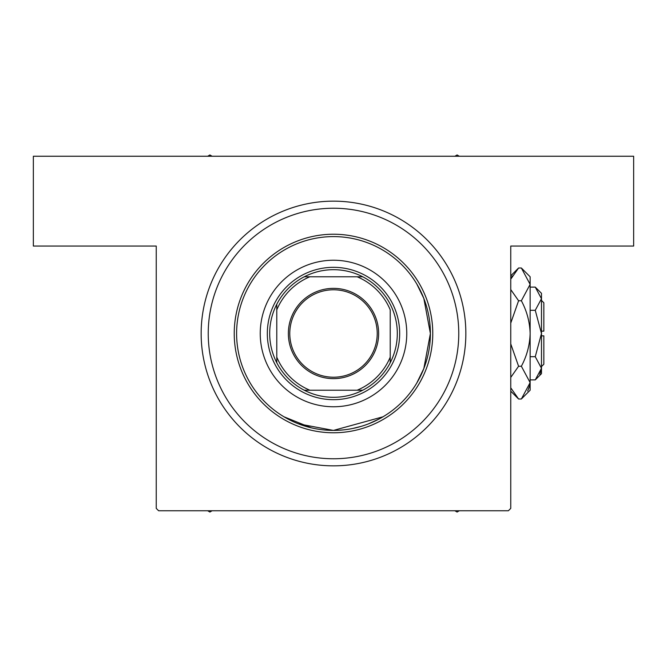 <?xml version="1.0" encoding="UTF-8"?>
<svg xmlns="http://www.w3.org/2000/svg" width="667" height="667" viewBox="0 0 667 667"><rect width="100%" height="100%" fill="white"/><g stroke="black" fill="none" stroke-linecap="round" stroke-linejoin="round"><path stroke-width="1" d="M416.783 283.967L423.837 298.457L430.398 333.467L423.82 368.593L416.783 383.033L423.845 368.534L430.398 333.55L423.837 298.441L416.783 283.967M338.511 430.273L333.5 430.398L383.033 416.783L379.306 418.893M379.265 418.909L368.576 423.828M361.197 426.355L352.718 428.472M343.463 429.882L338.594 430.265M333.5 201.151A132.349 132.349 0 0 1 465.849 333.5A132.349 132.349 0 0 1 333.5 465.849A132.349 132.349 0 0 1 201.151 333.5A132.349 132.349 0 0 1 333.5 201.151L334.284 201.151M156.245 508.387L156.245 246.056L33.35 246.056L33.35 156.245L633.65 156.245L633.65 246.056L510.755 246.056L510.755 508.387L508.387 510.755L158.613 510.755L156.245 508.387M333.35 430.398L298.566 423.878M294.756 422.319L292.379 421.244M287.919 419.009L284.926 417.342M283.967 416.783L311.289 427.822M406.762 333.5A73.262 73.262 0 0 0 333.5 260.238A73.262 73.262 0 0 0 260.238 333.5A73.262 73.262 0 0 0 333.5 406.762A73.262 73.262 0 0 0 406.762 333.5M236.602 333.5A96.898 96.898 0 0 0 333.5 430.398A96.898 96.898 0 0 0 430.398 333.5A96.898 96.898 0 0 0 333.5 236.602A96.898 96.898 0 0 0 236.602 333.5M432.766 333.5A99.266 99.266 0 0 1 333.5 432.766A99.266 99.266 0 0 1 234.234 333.5A99.266 99.266 0 0 1 333.5 234.234A99.266 99.266 0 0 1 432.766 333.5M208.237 333.5A125.263 125.263 0 0 0 333.5 458.763A125.263 125.263 0 0 0 458.763 333.5A125.263 125.263 0 0 0 333.5 208.237A125.263 125.263 0 0 0 208.237 333.5M454.894 510.755L457.103 512.031L459.313 510.755L457.103 512.031L454.894 510.755M209.897 512.031L212.106 510.755L209.897 512.031L207.687 510.755L209.897 512.031M212.106 156.245L209.897 154.969L207.687 156.245M459.313 156.245L457.103 154.969L454.894 156.245M333.5 288.361A45.139 45.139 0 0 1 378.639 333.5A45.139 45.139 0 0 1 333.5 378.639A45.139 45.139 0 0 1 288.361 333.5A45.139 45.139 0 0 1 333.5 288.361M333.5 377.222A43.722 43.722 0 0 0 377.222 333.5A43.722 43.722 0 0 0 333.5 289.778A43.722 43.722 0 0 0 289.778 333.5A43.722 43.722 0 0 0 333.5 377.222M333.5 269.685A63.815 63.815 0 0 0 304.269 276.78L309.863 276.78L304.269 276.78A63.815 63.815 0 0 0 276.78 362.731L276.78 357.137L276.78 362.731A63.815 63.815 0 0 0 362.731 390.22L357.137 390.22L362.731 390.22A63.815 63.815 0 0 0 390.22 362.731L390.22 309.863A61.447 61.447 0 0 0 357.137 276.78L309.863 276.78A61.447 61.447 0 0 0 276.78 309.863L276.78 357.137A61.447 61.447 0 0 0 309.863 390.22L357.137 390.22A61.447 61.447 0 0 0 390.22 357.137L390.22 362.731A63.815 63.815 0 0 0 362.731 276.78L357.137 276.78L362.731 276.78A63.815 63.815 0 0 0 333.5 269.685M333.5 399.675A66.175 66.175 0 0 1 267.325 333.5A66.175 66.175 0 0 1 333.5 267.325A66.175 66.175 0 0 1 399.675 333.5A66.175 66.175 0 0 1 333.5 399.675M304.269 390.22L309.863 390.22L304.269 390.22M276.78 304.269L276.78 309.863L276.78 304.269M541.479 300.408L543.838 302.776L543.838 331.14L541.479 331.14M535.259 379.89L541.479 373.678L541.479 293.322L535.259 287.11L541.479 298.708L535.259 310.305L541.479 333.5L535.259 356.695L541.479 368.292L535.259 379.89L530.132 379.89M535.259 356.695L530.132 356.695M539.761 374.229L541.346 369.893L539.761 374.229M535.259 287.11L530.132 287.11M535.259 310.305L530.132 310.305M512.256 275.963L510.755 279.181L518.584 268.001L521.361 268.001L530.132 276.78L530.132 390.22L521.361 398.999L518.584 398.999L510.755 387.819M521.361 268.001L530.132 284.375L521.361 300.75C526.863 311.03 529.781 321.944 530.132 333.5C529.781 345.081 526.855 355.995 521.361 366.25L530.132 382.625L521.361 398.999M521.361 366.25L518.584 366.25L510.755 343.889M510.755 377.43L518.584 366.25M527.689 391.037L529.948 384.884L527.672 391.07M530.132 284.375L529.948 282.116L530.132 284.375M521.361 300.75L518.584 300.75L510.755 289.578M510.755 323.103L518.584 300.75M541.479 335.86L543.838 335.86L543.838 364.224L541.479 366.592M510.755 275.83L518.584 268.001M510.755 391.17L518.584 398.999"/></g></svg>
